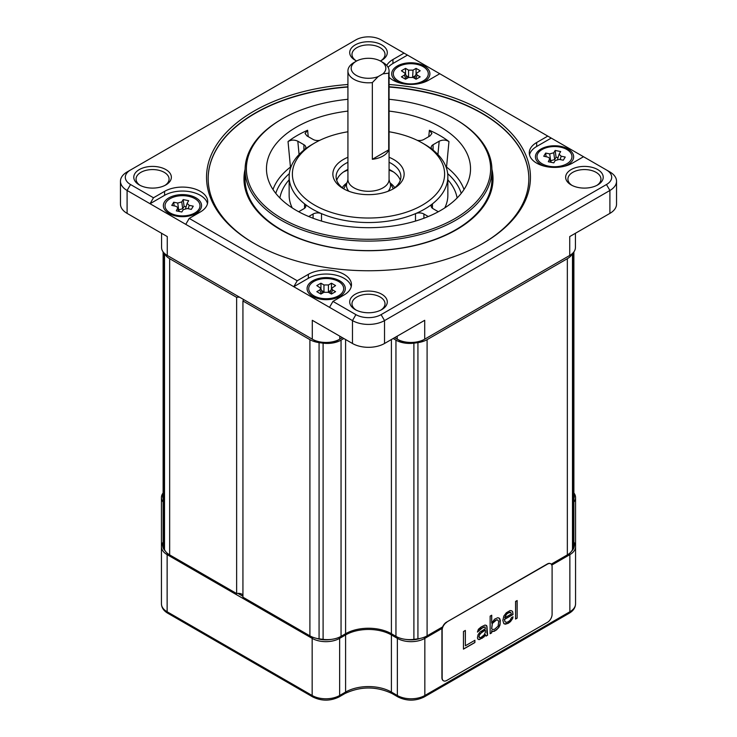 <?xml version="1.0" encoding="UTF-8"?>
<svg xmlns="http://www.w3.org/2000/svg" width="737" height="737" viewBox="0 0 737 737"><rect width="100%" height="100%" fill="white"/><g stroke="black" fill="none" stroke-linecap="round" stroke-linejoin="round"><path stroke-width="1.11" d="M242.934 595.137A4.855 2.801 0 0 0 236.632 593.552L236.632 297.352A4.855 2.801 0 0 1 239.672 297.251M243.099 299.231A4.855 2.801 0 0 1 243.265 299.959A4.855 2.801 0 0 1 242.934 300.982L242.934 597.191L309.909 635.856A19.438 11.221 180 0 0 319.075 638.822A209.888 121.181 0 0 0 323.101 639.366A19.438 11.221 180 0 0 341.047 636.344L345.598 633.719L345.598 339.527M393.143 338.523L395.953 340.144A19.438 11.221 0 0 0 413.899 343.166L413.899 639.366A19.438 11.221 180 0 1 395.953 636.344L391.402 633.719A32.391 18.701 0 0 0 345.598 633.719M413.899 639.366A209.888 121.181 0 0 0 417.925 638.822A19.438 11.221 180 0 0 427.092 635.856L442.624 626.883M572.483 253.445L572.483 549.59A19.438 11.221 180 0 1 567.343 554.887L551.239 564.173M572.483 549.59A209.888 121.181 0 0 0 573.423 547.269A19.438 11.221 180 0 0 573.883 544.836L573.883 251.897M163.577 252.478L163.577 547.269A19.438 11.221 180 0 1 163.117 544.836L163.117 251.897M163.577 547.269A209.888 121.181 0 0 0 164.517 549.59A19.438 11.221 180 0 0 169.657 554.887L236.632 593.552M164.554 253.482A19.438 11.221 0 0 0 169.657 258.687L236.632 297.352M413.899 343.166A209.888 121.181 0 0 0 417.925 342.622A19.438 11.221 0 0 0 427.092 339.656L567.343 258.687A19.438 11.221 0 0 0 572.446 253.482M242.934 300.982L309.909 339.656A19.438 11.221 0 0 0 319.075 342.622A209.888 121.181 0 0 0 323.101 343.166A19.438 11.221 0 0 0 341.047 340.144L343.857 338.523M386.722 65.427A25.261 14.583 180 0 1 392.941 59.522L404.042 53.11L547.784 136.096L583.52 156.732L572.409 163.144A25.261 14.583 0 0 1 544.873 166.304A25.261 14.583 0 0 1 529.277 152.826A25.261 14.583 0 0 1 536.674 142.517L536.674 146.479A25.261 14.583 0 0 0 529.516 154.807M342.392 337.675L339.775 339.177A19.438 11.221 180 0 1 312.295 339.177L168.874 256.375A17.163 9.913 0 0 0 168.874 256.375L167.271 255.453A19.438 11.221 180 0 1 161.578 247.521L161.578 233.279M313.898 340.107L312.295 339.177L313.898 340.107A17.163 9.913 0 0 0 338.172 340.107L339.775 339.177L339.775 336.164M397.225 336.164L397.225 339.177L398.828 340.107A17.163 9.913 0 0 0 423.102 340.107L424.705 339.177A19.438 11.221 180 0 1 397.225 339.177L394.608 337.675M575.422 233.279L575.422 247.521A19.438 11.221 180 0 1 569.729 255.453L568.126 256.375A17.163 9.913 0 0 0 568.144 256.365L424.705 339.177L424.705 320.3L384.53 343.488A22.672 13.091 180 0 1 352.47 343.488L312.295 320.3L312.295 339.177M168.948 213.444L168.948 213.444A19.107 11.037 180 0 1 168.948 197.838A19.107 11.037 180 0 1 195.968 197.838A19.107 11.037 180 0 1 195.968 213.444A19.107 11.037 180 0 1 168.948 213.444M185.779 224.352L189.216 218.401L297.223 280.76L293.787 286.711L150.053 203.725L164.591 195.323A25.261 14.583 0 0 1 190.515 191.813A25.261 14.583 0 0 1 207.484 203.661M168.874 256.375L167.271 255.453L167.271 236.568L127.096 213.38A22.672 13.091 180 0 1 120.463 204.121L120.463 181.219A22.672 13.091 0 0 0 127.096 190.478L150.053 203.725L153.48 197.774L164.591 191.362L164.591 195.323M297.223 280.76L308.333 274.348L308.333 278.31L293.787 286.711L352.47 320.586A22.672 13.091 0 0 0 384.53 320.586L609.904 190.478A22.672 13.091 0 0 0 616.537 181.219A22.672 13.091 0 0 0 609.904 171.961L583.52 156.732M616.537 181.219L616.537 204.121A22.672 13.091 180 0 1 609.904 213.38L569.729 236.568L569.729 255.453L568.126 256.375M356.072 60.72A16.518 9.535 180 0 1 351.982 54.437A16.518 9.535 180 0 1 362.18 45.62A16.518 9.535 180 0 1 380.181 47.693A16.518 9.535 180 0 1 385.018 54.437A16.518 9.535 180 0 1 380.928 60.72M380.356 60.996A18.784 10.843 0 0 0 381.784 60.25A18.784 10.843 0 0 0 381.784 44.911A18.784 10.843 0 0 0 355.216 44.911A18.784 10.843 0 0 0 355.216 60.25A18.784 10.843 0 0 0 356.644 60.996M404.042 53.11L381.093 39.862A17.817 10.281 180 0 0 355.907 39.862L130.532 169.98A17.817 10.281 180 0 0 130.532 184.526L153.48 197.774M439.777 73.737L428.667 80.149A25.261 14.583 180 0 1 389.072 77.274M547.784 136.096L536.674 142.517M609.904 171.961L606.468 169.98A17.817 10.281 180 0 1 606.468 184.526L609.904 190.478L609.904 213.38M308.333 274.348A25.261 14.583 180 0 1 335.869 271.188A25.261 14.583 180 0 1 351.466 284.657A25.261 14.583 180 0 1 344.059 294.975L332.958 301.387L355.907 314.635A17.817 10.281 180 0 0 381.093 314.635L606.468 184.526M189.216 218.401L200.326 211.989A25.261 14.583 0 0 0 207.723 201.671A25.261 14.583 0 0 0 192.127 188.193A25.261 14.583 0 0 0 164.591 191.362M381.784 294.247A18.784 10.843 0 0 0 355.216 294.247A18.784 10.843 0 0 0 355.216 309.586L355.216 309.586A18.784 10.843 0 0 0 381.784 309.586A18.784 10.843 0 0 0 381.784 294.247M597.716 169.584A18.784 10.843 0 0 0 571.147 169.584A18.784 10.843 0 0 0 571.147 184.923L571.147 184.923A18.784 10.843 0 0 0 597.716 184.923A18.784 10.843 0 0 0 597.716 169.584M139.284 184.923A18.784 10.843 0 0 0 165.853 184.923A18.784 10.843 0 0 0 165.853 169.584A18.784 10.843 0 0 0 139.284 169.584A18.784 10.843 0 0 0 139.284 184.923L139.284 184.923M347.928 84.506A161.947 93.498 0 0 0 253.979 111.13A161.947 93.498 0 0 0 253.979 243.367A161.947 93.498 0 0 0 483.021 243.367L483.021 243.367A161.947 93.498 0 0 0 521.759 147.041A161.947 93.498 0 0 0 389.072 84.506M332.958 301.387L329.522 307.338M308.333 278.31A25.261 14.583 180 0 1 334.257 274.8A25.261 14.583 180 0 1 351.227 286.647M339.711 280.825A19.107 11.037 180 0 1 339.711 296.431A19.107 11.037 180 0 1 312.681 296.431L312.681 296.431A19.107 11.037 180 0 1 312.681 280.825A19.107 11.037 180 0 1 339.711 280.825M551.221 138.086L536.674 146.479M544.79 166.286A19.107 11.037 180 0 1 541.032 164.6A19.107 11.037 180 0 1 541.032 148.994A19.107 11.037 180 0 1 568.052 148.994A19.107 11.037 180 0 1 568.052 164.6A19.107 11.037 180 0 1 564.293 166.286M388.123 67.38A25.261 14.583 180 0 1 392.941 63.493L407.478 55.1M401.057 83.299A19.107 11.037 180 0 1 397.289 81.604L397.289 81.604A19.107 11.037 180 0 1 397.289 66.008A19.107 11.037 180 0 1 424.319 66.008A19.107 11.037 180 0 1 424.319 81.604A19.107 11.037 180 0 1 420.551 83.299M130.532 169.98L127.096 171.961A22.672 13.091 0 0 0 120.463 181.219M356.072 310.047A16.518 9.535 180 0 1 351.982 303.773A16.518 9.535 180 0 1 362.18 294.957A16.518 9.535 180 0 1 380.181 297.029A16.518 9.535 180 0 1 385.018 303.773A16.518 9.535 180 0 1 380.928 310.047M572.004 185.383A16.518 9.535 180 0 1 567.914 179.1A16.518 9.535 180 0 1 578.112 170.293A16.518 9.535 180 0 1 596.113 172.357A16.518 9.535 180 0 1 600.95 179.1A16.518 9.535 180 0 1 596.859 185.383M140.141 185.383A16.518 9.535 180 0 1 136.05 179.1A16.518 9.535 180 0 1 146.248 170.293A16.518 9.535 180 0 1 164.25 172.357A16.518 9.535 180 0 1 169.086 179.1A16.518 9.535 180 0 1 164.996 185.383M254.56 243.698A160.334 92.567 180 0 1 208.166 178.575A160.334 92.567 180 0 1 255.131 113.12A160.334 92.567 180 0 1 347.928 86.773M389.072 86.773A160.334 92.567 180 0 1 528.834 178.575A160.334 92.567 180 0 1 482.44 243.698M528.834 178.704A160.334 92.567 0 0 0 389.072 87.04M347.928 87.04A160.334 92.567 0 0 0 255.131 113.378A160.334 92.567 180 0 0 208.166 178.704M245.099 169.188A124.525 71.894 180 0 0 313.216 243.256A124.525 71.894 180 0 0 456.553 229.677A124.525 71.894 0 0 0 491.901 169.188M347.928 99.292A122.112 70.503 0 0 0 282.151 118.933L281.239 119.468A123.411 71.249 0 0 0 245.089 169.842L245.089 179.367A123.411 71.249 180 0 0 321.277 245.191A123.411 71.249 180 0 0 455.761 229.741A123.411 71.249 0 0 0 491.911 179.367L491.911 169.842A123.411 71.249 0 0 0 455.761 119.468L454.849 118.933A122.112 70.503 0 0 0 389.072 99.292M245.089 169.842A123.411 71.249 0 0 0 321.277 235.674A123.411 71.249 0 0 0 455.761 220.225A123.411 71.249 0 0 0 491.911 169.842M281.239 119.468L282.151 118.933A122.112 70.503 0 0 0 282.151 218.64A122.112 70.503 0 0 0 454.849 218.64A122.112 70.503 0 0 0 454.849 118.933M347.928 111.094A102.028 58.905 0 0 0 296.357 127.133A102.028 58.905 0 0 0 266.812 173.591A102.028 58.905 0 0 0 333.336 224.085A102.028 58.905 0 0 0 440.643 210.441A102.028 58.905 0 0 0 470.188 173.591A102.028 58.905 0 0 0 389.072 111.094M445.949 166.691L446.548 167.087L448.962 141.568A100.905 58.26 180 0 0 429.395 130.265L428.777 136.631M308.223 136.631L307.605 130.265A100.905 58.26 180 0 0 297.149 135.525A100.905 58.26 180 0 0 288.038 141.568L290.452 167.087L291.051 166.691M438.322 211.74L433.08 208.718A6.476 3.74 180 0 1 431.182 206.074A6.476 3.74 180 0 1 432.444 203.854A79.356 45.814 0 0 0 447.856 176.723A79.356 45.814 0 0 0 432.444 149.583A6.476 3.74 180 0 1 431.182 147.372A6.476 3.74 180 0 1 433.08 144.728L439.188 141.2C442.734 139.634 445.996 139.754 448.962 141.568M347.928 131.766A76.114 43.944 0 0 0 314.681 143.006L312.387 144.323A79.356 45.814 0 0 0 304.556 149.583A79.356 45.814 0 0 0 289.144 176.723A79.356 45.814 0 0 0 304.556 203.854A79.356 45.814 0 0 0 321.498 213.638A79.356 45.814 0 0 0 415.502 213.638A6.476 3.74 180 0 1 423.913 214.006L428.28 216.521M319.729 140.334A6.476 3.74 180 0 1 313.087 139.44L306.97 135.912L305.063 133.443L307.605 130.265M429.395 130.265L431.937 133.443L430.03 135.912L423.913 139.44A6.476 3.74 180 0 1 417.271 140.334M432.444 149.583A79.356 45.814 0 0 0 424.613 144.323L422.319 143.006A76.114 43.944 0 0 0 389.072 131.766M437.916 154.521L439.188 141.2M312.387 144.323L314.681 143.006A76.114 43.944 0 0 0 314.681 205.153A76.114 43.944 0 0 0 422.319 205.153A76.114 43.944 0 0 0 422.319 143.006M415.502 221.072L415.502 213.638A79.356 45.814 0 0 0 424.613 209.115A79.356 45.814 0 0 0 432.444 203.854L432.444 208.285M288.038 141.568C291.069 139.754 294.33 139.625 297.812 141.2L303.92 144.728A6.476 3.74 180 0 1 305.818 147.372A6.476 3.74 180 0 1 304.556 149.583M297.812 141.2L299.084 154.521M308.72 216.521L313.087 214.006A6.476 3.74 180 0 1 321.498 213.638L321.498 221.072M304.556 208.285L304.556 203.854A6.476 3.74 180 0 1 305.818 206.074A6.476 3.74 180 0 1 303.92 208.718L298.678 211.74M347.928 157.276A35.625 20.572 0 0 0 343.304 159.533A35.625 20.572 0 0 0 343.304 188.626A35.625 20.572 0 0 0 393.696 188.626L393.696 188.626A35.625 20.572 0 0 0 389.072 157.276M392.499 189.28A32.391 18.701 0 0 0 400.891 176.723A32.391 18.701 0 0 0 389.072 162.278M347.928 162.278A32.391 18.701 0 0 0 345.598 163.494A32.391 18.701 0 0 0 336.109 176.723A32.391 18.701 0 0 0 344.501 189.28M400.292 180.289A32.391 18.701 0 0 0 391.402 170.643A32.391 18.701 0 0 0 389.072 169.418M347.928 169.418A32.391 18.701 0 0 0 345.598 170.643L345.598 170.643A32.391 18.701 0 0 0 336.708 180.289M393.484 171.961A38.868 22.442 0 0 0 389.072 170.109M347.928 170.109A38.868 22.442 0 0 0 343.516 171.961M343.718 188.746A25.915 14.961 0 0 0 343.709 188.755L347.431 181.744M353.953 62.534A20.572 11.875 0 0 0 347.928 70.936A20.572 11.875 0 0 0 353.953 79.329A20.572 11.875 0 0 0 372.342 82.599L378.164 76.593A17.329 10.005 0 0 1 355.123 74.649A17.329 10.005 0 0 1 356.247 61.217L353.953 62.534M388.703 149.851L372.342 159.293A20.572 11.875 0 0 0 388.703 149.851L388.703 73.156L382.881 73.875A17.329 10.005 0 0 0 380.753 61.217A17.329 10.005 0 0 0 356.247 61.217M388.703 73.156A20.572 11.875 0 0 0 389.072 70.936A20.572 11.875 0 0 0 383.047 62.534L380.753 61.217M372.342 159.293L372.342 82.599M382.881 73.875L378.164 76.593M573.883 494.315A18.139 10.475 180 0 1 573.883 498.599M573.883 543.51A18.139 10.475 180 0 1 571.728 550.99M420.348 638.389A18.139 10.475 180 0 1 405.94 639.421M331.06 639.421A18.139 10.475 180 0 1 316.652 638.389M237.885 593.377L242.934 596.288M165.272 550.99A18.139 10.475 180 0 1 163.117 543.51M163.117 498.599A18.139 10.475 180 0 1 163.117 494.315M163.117 492.961A19.438 11.221 0 0 0 161.44 497.521A19.438 11.221 0 0 0 163.117 502.081M163.117 542.146A19.438 11.221 0 0 0 161.44 546.707A19.438 11.221 0 0 0 167.133 554.639L312.156 638.371A19.438 11.221 0 0 0 339.646 638.371L345.598 634.935A32.391 18.701 180 0 1 391.402 634.935L397.354 638.371A19.438 11.221 0 0 0 424.844 638.371L442.136 628.385M551.801 565.067L569.867 554.639A19.438 11.221 0 0 0 575.56 546.707A19.438 11.221 0 0 0 573.883 542.146M573.883 502.081A19.438 11.221 0 0 0 575.56 497.521A19.438 11.221 0 0 0 573.883 492.961M338.569 281.488A17.495 10.097 0 0 0 319.508 279.295A17.495 10.097 0 0 0 308.711 288.628A17.495 10.097 0 0 0 313.833 295.767A17.495 10.097 180 0 0 332.894 297.96A17.495 10.097 180 0 0 343.691 288.628A17.495 10.097 180 0 0 338.569 281.488M320.927 283.211L323.958 284.952L328.435 284.952L331.466 283.211L335.584 285.587L331.678 288.25L332.562 289.917L335.584 291.668L331.466 294.054L328.435 292.303L323.958 292.303L320.927 294.054L316.809 291.668L319.83 289.917L320.715 288.25L316.809 285.587L320.927 283.211L320.927 288.867M324.381 292.092L321.525 290.479M330.867 290.479L328.02 292.092M331.466 283.211L331.466 288.867M398.431 80.95A17.495 10.097 0 0 0 417.492 83.134A17.495 10.097 0 0 0 428.289 73.811A17.495 10.097 0 0 0 423.167 66.662A17.495 10.097 180 0 0 404.106 64.478A17.495 10.097 180 0 0 393.309 73.811A17.495 10.097 180 0 0 398.431 80.95M413.042 70.135L416.073 68.384L420.191 70.761L416.285 73.433L417.17 75.1L420.191 76.851L416.073 79.228L413.042 77.477L408.565 77.477L405.534 79.228L401.416 76.851L404.438 75.1L405.322 73.433L401.416 70.761L405.534 68.384L408.565 70.135L413.042 70.135L412.619 77.265M408.98 77.265L406.133 75.653M405.534 68.384L405.534 74.041M415.475 75.653L413.042 77.063M416.073 68.384L416.073 74.041M199.027 209.124A17.495 10.097 0 0 0 200.003 205.789A17.495 10.097 0 0 0 185.448 195.83A17.495 10.097 0 0 0 166.009 202.454A17.495 10.097 180 0 0 165.024 205.789A17.495 10.097 180 0 0 179.588 215.748A17.495 10.097 180 0 0 199.027 209.124M187.134 203.329L189.225 205.365L193.26 206.176L191.334 209.354L187.29 208.543L183.255 209.658L181.846 211.998L176.336 210.883L177.884 207.558L175.811 206.222L171.767 205.402L173.702 202.224L174.19 205.89M187.281 203.034L188.69 200.694L183.191 199.589L181.772 201.92L182.684 208.728L178.649 209.852M173.702 202.224L177.737 203.043L181.772 201.92M186.093 206.793L184.103 206.397L182.684 208.728M183.191 199.589L184.103 206.397M537.973 153.305A17.495 10.097 0 0 0 536.997 156.64A17.495 10.097 0 0 0 551.552 166.599A17.495 10.097 0 0 0 570.991 159.984A17.495 10.097 180 0 0 571.976 156.64A17.495 10.097 180 0 0 557.412 146.691A17.495 10.097 180 0 0 537.973 153.305M559.245 153.886L560.664 151.555L555.154 150.44L553.745 152.771L549.71 153.895L545.666 153.075L543.74 156.253L547.775 157.073L549.848 158.409L548.31 161.735L553.809 162.849L555.228 160.519L559.263 159.395L563.298 160.215L565.233 157.036L561.189 156.216L559.107 154.18M558.056 157.644L556.067 157.248L554.657 159.579L550.622 160.703M545.666 153.075L546.154 156.741M555.154 150.44L556.067 157.248M550.631 563.722A6.476 3.74 120 0 0 550.521 563.658A6.476 3.74 120 0 0 547.287 563.98L446.511 622.157A6.476 3.74 120 0 0 441.924 630.089L441.924 677.699A6.476 3.74 120 0 0 443.269 680.666A6.476 3.74 120 0 0 443.388 680.721M446.742 622.295A6.476 3.74 120 0 0 442.154 630.227L442.154 677.828A6.476 3.74 120 0 0 443.499 680.795A6.476 3.74 120 0 0 446.742 680.472L547.508 622.295A6.476 3.74 120 0 0 552.096 614.354L552.096 566.753A6.476 3.74 120 0 0 550.751 563.787A6.476 3.74 120 0 0 547.508 564.109L446.511 622.157M463.453 631.526L463.453 649.14L474.895 642.535L474.895 640.287L465.36 645.787L465.36 630.43L463.453 631.526M487.599 635.202L486.964 626.57L486.65 625.63L485.057 625.05L481.243 626.883L478.387 629.278L477.438 632.079L483.15 627.279L485.057 626.929L485.379 628.615L479.971 632.106L478.064 634.704L477.438 637.698L477.751 639.016L479.336 639.596L484.108 636.842L485.379 634.612L486.015 636.114L487.599 635.202L486.871 632.512L486.871 626.524L486.005 625.252M499.668 618.49L497.77 617.717L494.591 619.172L491.726 623.078L491.726 615.211L490.142 616.123L490.142 633.728L491.726 632.816L491.726 630.568L492.684 631.517L494.591 631.167L498.719 627.657L499.99 625.05L500.303 620.37L499.668 618.49L498.709 617.91M502.846 620.397L503.804 623.594L505.389 624.175L508.254 623.281L510.474 621.623L512.694 618.463L513.016 616.777L511.423 617.698L510.151 620.305L507.931 621.964L506.024 622.314L505.075 621.742L504.44 619.485L513.016 614.529L512.694 611.719L511.745 610.77L510.151 610.558L506.347 612.76L503.804 616.104L502.846 620.397M517.144 618.14L517.144 600.535L515.559 601.447L515.559 619.062L517.144 618.14L517.052 600.591M485.379 630.117L485.379 632.364L484.108 634.972L480.607 637.735L479.022 637.155L479.336 635.101L481.878 632.134L485.287 630.061L479.879 633.931L478.93 636.353L479.336 637.717M492.362 629.453L491.726 628.698L492.362 623.456L496.498 619.946L497.77 619.964L498.719 621.659L498.083 626.146L494.591 629.287L492.362 629.453L491.634 628.643L492.27 623.401L494.499 620.996L496.406 619.891L497.77 619.964M504.753 617.431L506.024 614.824L507.931 612.972L510.787 612.447L511.423 613.949L504.753 617.799L506.568 614.022L509.746 612.189L510.787 612.447M465.36 645.787L465.268 630.485M474.895 642.535L474.803 640.342M463.453 649.03L474.803 642.48M485.969 636.04L487.507 635.147M478.617 639.532L482.422 638.076L485.379 634.612M477.438 631.968L481.15 628.32L485.057 626.929M492.592 631.462L496.406 630.006L498.627 627.602L500.211 623.318L499.575 618.435M490.142 633.627L491.634 632.761L491.726 630.568M491.726 623.078L491.634 615.257M506.024 622.314L504.983 621.687L504.348 619.43L512.924 614.483L512.602 611.664L511.699 610.761M504.348 623.926L508.162 623.226L510.382 621.567L512.602 618.407L512.897 616.841M515.559 618.951L517.052 618.085M309.909 339.656L309.909 635.856M169.657 258.687L169.657 554.887M319.075 342.622L319.075 638.822M323.101 343.166L323.101 639.366M341.047 340.144L341.047 636.344M391.402 633.719L391.402 339.527M395.953 340.144L395.953 636.344M417.925 342.622L417.925 638.822M427.092 339.656L427.092 635.856M567.343 258.687L567.343 554.887M573.423 252.478L573.423 547.269M164.517 253.445L164.517 549.59M130.532 184.526L127.096 190.478L127.096 213.38M355.907 314.635L352.47 320.586L352.47 343.488M381.093 314.635L384.53 320.586L384.53 343.488M392.941 59.522L392.941 63.493M167.271 239.58L167.271 236.568M423.102 340.107L424.705 339.177M338.172 340.107L339.775 339.177M569.729 239.58L569.729 236.568M446.364 167.889A3.243 2.119 -52.4 0 0 446.548 167.087A97.505 56.288 180 0 1 464.006 189.51M289.144 176.723L289.144 195.231A79.356 45.814 0 0 0 292.248 207.926M444.752 207.926A79.356 45.814 0 0 0 447.856 195.231L447.856 176.723M272.994 189.51A97.505 56.288 180 0 1 290.452 167.087A3.243 2.119 52.4 0 0 290.636 167.889M289.328 173.61A94.281 54.437 0 0 0 275.767 193.352M461.233 193.352A94.281 54.437 0 0 0 447.672 173.61M279.885 197.977A89.076 51.424 180 0 1 289.144 179.81M447.856 179.81A89.076 51.424 180 0 1 457.115 197.977M433.08 144.728L433.08 150.099M423.913 214.006L423.913 218.244M303.92 150.099L303.92 144.728M313.087 218.244L313.087 214.006M390.288 183.098A27.859 16.085 180 0 1 394.728 187.695M342.272 187.695A27.859 16.085 180 0 1 346.712 183.098M347.44 181.726A22.027 12.713 0 0 0 347.422 181.753A22.027 12.713 0 0 0 348.905 191.261M389.56 181.726A22.027 12.713 180 0 1 389.578 181.753A22.027 12.713 180 0 1 388.095 191.261M347.928 70.936L347.928 179.423A20.572 11.875 0 0 0 353.953 187.815A20.572 11.875 0 0 0 383.047 187.815A20.572 11.875 0 0 0 389.072 179.423L389.072 70.936M167.741 553.588L167.133 554.639L167.133 611.765A19.438 11.221 180 0 1 161.44 603.833C161.596 607.712 163.715 610.853 167.806 613.248A3.243 1.87 -60 0 1 167.133 611.765L312.156 695.498A19.438 11.221 180 0 0 339.646 695.498L345.598 692.052L345.598 634.935L345.073 634.023M312.81 637.238L312.156 638.371L312.156 695.498A3.243 1.87 -60 0 0 312.829 696.981L167.806 613.248M339.048 637.348L339.646 638.371L339.646 695.498A3.243 1.87 -120 0 1 338.974 696.981C330.259 701.182 321.544 701.182 312.829 696.981M391.927 634.023L391.402 634.935L391.402 692.052A32.391 18.701 0 0 0 345.598 692.052A3.243 1.87 -120 0 1 344.925 693.535L338.974 696.981M397.952 637.348L397.354 638.371L397.354 695.498L391.402 692.052A3.243 1.87 -60 0 0 392.075 693.535C376.358 686.156 360.642 686.156 344.925 693.535M424.19 637.238L424.844 638.371L424.844 695.498A19.438 11.221 180 0 1 397.354 695.498A3.243 1.87 -60 0 0 398.026 696.981L392.075 693.535M569.259 553.588L569.867 554.639L569.867 611.765L424.844 695.498A3.243 1.87 -120 0 1 424.171 696.981C415.456 701.182 406.741 701.182 398.026 696.981M575.56 497.521L575.56 603.833A19.438 11.221 180 0 1 569.867 611.765A3.243 1.87 -120 0 1 569.194 613.248L424.171 696.981M167.133 553.091L167.133 562.58M319.83 289.917L321.277 293.851M323.958 284.952L323.958 291.88M328.435 284.952L328.435 291.88M332.562 289.917L331.116 293.851M408.565 70.135L408.565 77.063M417.17 75.1L415.723 79.025M404.438 75.1L405.884 79.025M177.755 208.553L178.787 211.381M177.737 203.043L178.621 209.603M189.225 205.365L188.202 208.718M561.189 156.216L560.166 159.579M549.719 159.404L550.76 162.232M549.71 153.895L550.585 160.454M553.745 152.771L554.657 159.579M389.569 181.744L393.282 188.746M389.578 181.753L389.072 179.423M347.928 179.423L347.422 181.753M575.56 603.833C575.404 607.712 573.285 610.853 569.194 613.248M161.44 497.521L161.44 603.833M320.752 288.37L322.502 293.142M331.65 288.37L329.89 293.142M416.248 73.543L414.498 78.315M405.35 73.543L407.11 78.315M177.939 207.742L179.303 211.482M187.097 203.495L185.586 208.46M559.061 154.346L557.55 159.321M549.903 158.593L551.276 162.333"/></g></svg>
